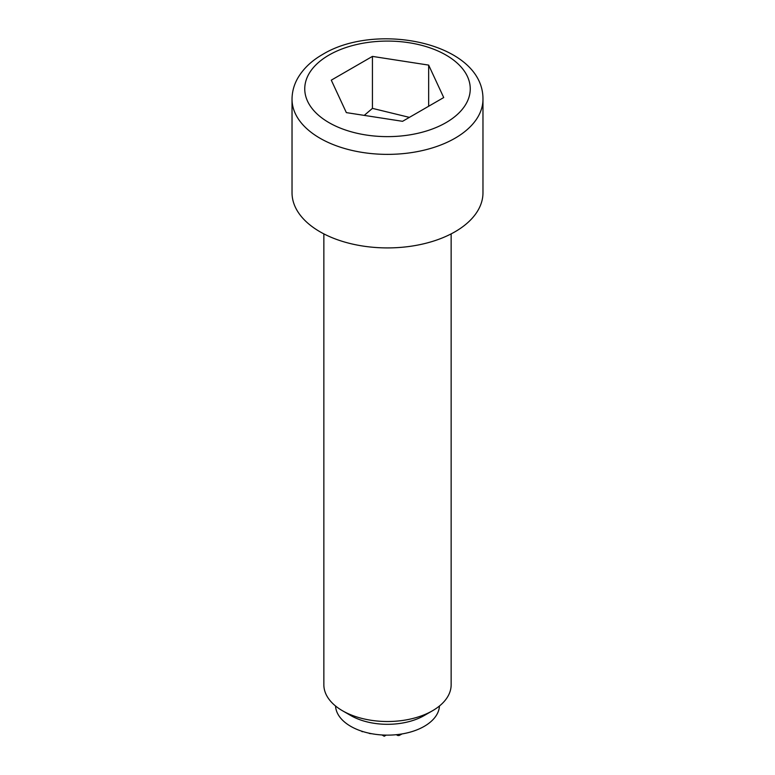 <?xml version="1.0" encoding="UTF-8"?>
<svg xmlns="http://www.w3.org/2000/svg" width="775" height="775" viewBox="0 0 775 775"><rect width="100%" height="100%" fill="white"/><g stroke="black" fill="none" stroke-linecap="round" stroke-linejoin="round"><path stroke-width="1.16" d="M361.363 731.067A46.19 37.713 60 0 0 361.993 731.581A45.803 37.394 -60 0 0 362.409 731.736L362.778 731.523M368.881 733.14A47.508 38.789 60 0 0 369.404 733.489A45.803 37.394 -60 0 0 371.671 733.712M381.988 734.962L384.216 736.25L386.173 735.126M396.345 734.7L397.691 735.475A46.636 38.082 60 0 0 399.028 735.523A47.721 38.963 -60 0 0 402.002 733.944M342.492 710.752L350.746 715.519A51.983 30.012 180 0 0 424.254 715.519L432.508 710.752A63.647 36.745 180 0 1 342.492 710.752A63.647 36.745 180 0 1 323.853 684.771L323.853 233.876M439.454 705.996A51.983 30.012 180 0 1 424.254 726.34A51.983 30.012 180 0 1 368.309 733.014A51.983 30.012 180 0 1 335.546 705.996M451.147 233.876L451.147 684.771A63.647 36.745 180 0 1 432.508 710.752L424.254 715.519M482.97 192.791A95.47 55.122 180 0 1 455.012 231.773A95.47 55.122 180 0 1 350.968 243.718A95.47 55.122 180 0 1 292.03 192.791L292.03 99.248A95.47 55.122 180 0 0 350.968 150.176A95.47 55.122 180 0 0 455.012 138.231A95.47 55.122 180 0 0 482.97 99.248L482.97 192.791M428.653 65.1L443.717 97.553L402.564 121.317L346.347 112.617L331.283 80.164L372.436 56.401L428.653 65.1L428.653 106.253M409.384 117.374L372.436 108.374L364.24 115.388M372.436 108.374L372.436 56.401M446.012 122.634A82.741 47.769 0 0 0 446.012 55.073A82.741 47.769 0 0 0 328.988 55.073A82.741 47.769 0 0 0 328.988 122.634A82.741 47.769 0 0 0 446.012 122.634M292.03 99.248C292.078 91.818 293.996 84.775 297.784 78.12C303.325 68.646 311.608 60.75 322.623 54.444C376.786 21.371 483.522 42.906 482.97 99.248"/></g></svg>
